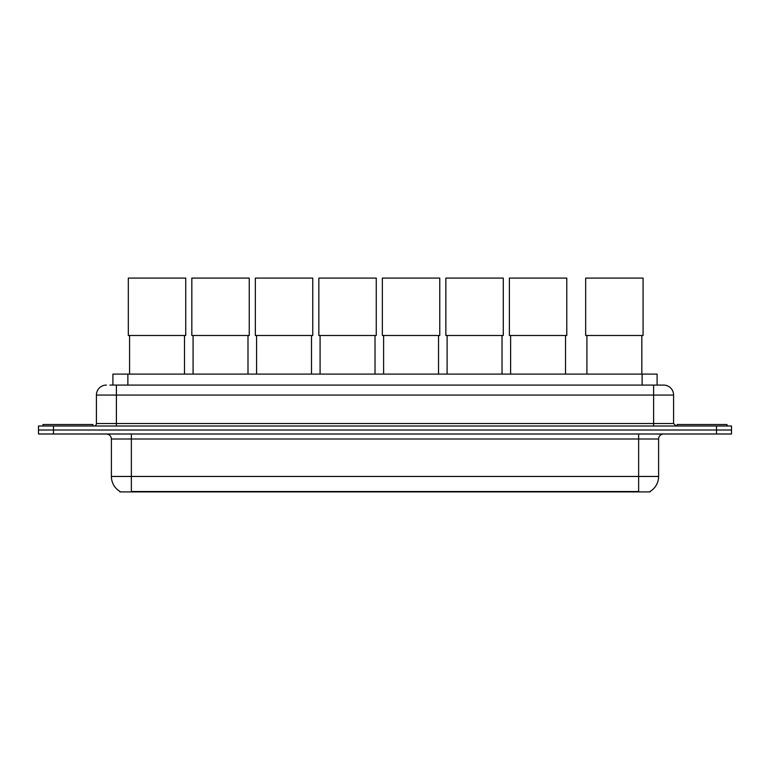 <?xml version="1.0" encoding="UTF-8"?>
<svg xmlns="http://www.w3.org/2000/svg" width="770" height="770" viewBox="0 0 770 770"><rect width="100%" height="100%" fill="white"/><g stroke="black" fill="none" stroke-linecap="round" stroke-linejoin="round"><path stroke-width="1.16" d="M112.901 385.077L112.901 374.095L657.099 374.095L657.099 385.077M650.121 491.433L650.121 491.924L119.879 491.924L119.879 491.433M120.033 491.52A17.479 17.479 0 0 1 111.39 476.447L131.362 476.447L131.362 491.52L638.638 491.52L638.638 476.447L658.61 476.447L658.61 438.996A4.995 4.995 0 0 1 663.596 434.001M111.39 476.447L111.39 438.996C111.101 435.964 109.436 434.299 106.404 434.001M649.967 491.52A17.479 17.479 0 0 0 658.61 476.447M53.477 426.012L731.5 426.012L731.5 430.007L38.5 430.007L38.5 434.001L53.477 434.001L53.477 430.007L38.5 430.007L38.5 426.012L53.477 426.012L53.477 430.007L731.5 430.007L731.5 434.001L53.477 434.001M110.129 385.077L663.596 385.077A9.981 9.981 0 0 1 673.586 395.058L673.586 423.519L676.079 426.012M109.898 385.077L116.386 385.077L116.386 395.058L96.414 395.058L96.414 423.519A2.493 2.493 0 0 1 93.921 426.012M106.404 385.077A9.981 9.981 0 0 0 96.414 395.058M673.586 395.058L653.615 395.058L653.615 385.077L663.596 385.077M92.92 426.012L92.92 424.52L42.995 424.52L42.995 426.012M727.005 426.012L727.005 424.52L677.08 424.52L677.08 426.012M129.572 335.499L129.572 374.095M184.492 335.499L184.492 374.095M128.321 278.076L185.734 278.076L185.734 335.499L128.321 335.499L128.321 278.076M193.077 335.499L193.077 374.095M247.998 335.499L247.998 374.095M191.826 278.076L249.249 278.076L249.249 335.499L191.826 335.499L191.826 278.076M256.583 335.499L256.583 374.095M311.503 335.499L311.503 374.095M255.342 278.076L312.755 278.076L312.755 335.499L255.342 335.499L255.342 278.076M320.089 335.499L320.089 374.095M375.019 335.499L375.019 374.095M318.847 278.076L376.261 278.076L376.261 335.499L318.847 335.499L318.847 278.076M383.604 335.499L383.604 374.095M438.525 335.499L438.525 374.095M382.353 278.076L439.766 278.076L439.766 335.499L382.353 335.499L382.353 278.076M447.11 335.499L447.11 374.095M502.03 335.499L502.03 374.095M445.859 278.076L503.282 278.076L503.282 335.499L445.859 335.499L445.859 278.076M510.616 335.499L510.616 374.095M565.536 335.499L565.536 374.095M509.374 278.076L566.787 278.076L566.787 335.499L509.374 335.499L509.374 278.076M586.913 335.499L586.913 374.095M641.834 335.499L641.834 374.095M585.662 278.076L643.075 278.076L643.075 335.499L585.662 335.499L585.662 278.076M636.636 491.924L636.636 491.433M133.364 491.924L133.364 491.433M127.878 385.077L127.878 374.095M642.122 385.077L642.122 374.095M638.638 434.001L638.638 438.996L111.39 438.996M658.61 438.996L638.638 438.996L638.638 476.447L131.362 476.447L131.362 434.001M716.524 434.001L716.524 426.012M116.386 426.012L116.386 423.519L673.586 423.519M96.414 423.519L116.386 423.519L116.386 395.058L653.615 395.058L653.615 426.012"/></g></svg>
